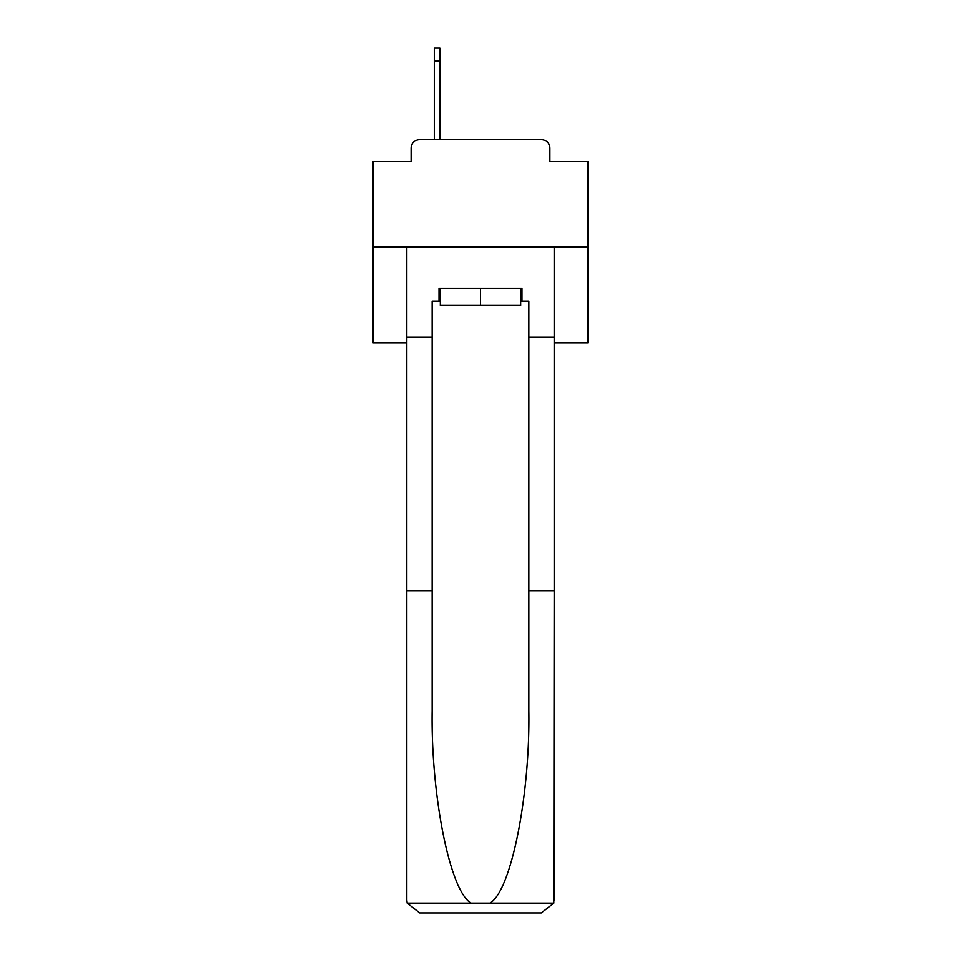 <?xml version="1.0" encoding="UTF-8"?>
<svg xmlns="http://www.w3.org/2000/svg" width="961" height="961" viewBox="0 0 961 961"><rect width="100%" height="100%" fill="white"/><g stroke="black" fill="none" stroke-linecap="round" stroke-linejoin="round"><path stroke-width="1.44" d="M411.116 148.162L411.116 161.484L411.116 148.162A8.589 8.589 0 0 1 419.705 139.561L434.312 139.561L434.312 48.05L439.898 48.05L439.898 139.561L446.985 139.561M554.185 342.801L587.916 342.801L587.916 161.484L549.884 161.484L549.884 148.162A8.589 8.589 0 0 0 541.295 139.561L419.705 139.561M587.916 246.977L373.084 246.977L373.084 161.484L411.116 161.484M373.084 246.977L373.084 342.801L406.815 342.801M514.015 139.561L541.295 139.561M549.884 161.484L549.884 148.162M520.67 301.117L521.967 301.117L521.967 288.228L439.033 288.228L439.033 301.117L432.162 301.117L432.162 590.703L406.815 590.703L406.815 900.061L407.188 903.148L419.705 912.95L541.295 912.95L553.812 903.148L554.185 590.703L554.185 900.061M508.645 912.95L541.295 912.95L508.645 912.95M432.162 590.703L432.162 710.9C430.828 796.273 450.228 891.928 471.142 903.148L489.858 903.148C510.771 891.928 530.172 796.273 528.838 710.9L528.838 301.117L521.967 301.117M406.815 900.061L406.815 246.977L554.185 246.977L554.185 337.215L528.838 337.215M432.162 337.215L406.815 337.215M554.185 337.215L554.185 590.703L528.838 590.703M439.033 301.117L440.33 301.117M440.33 288.228L440.33 305.418L520.67 305.418L520.67 288.228M480.5 288.228L480.5 305.418M407.188 903.148L471.142 903.148M489.858 903.148L553.812 903.148M439.898 60.939L434.312 60.939"/></g></svg>
